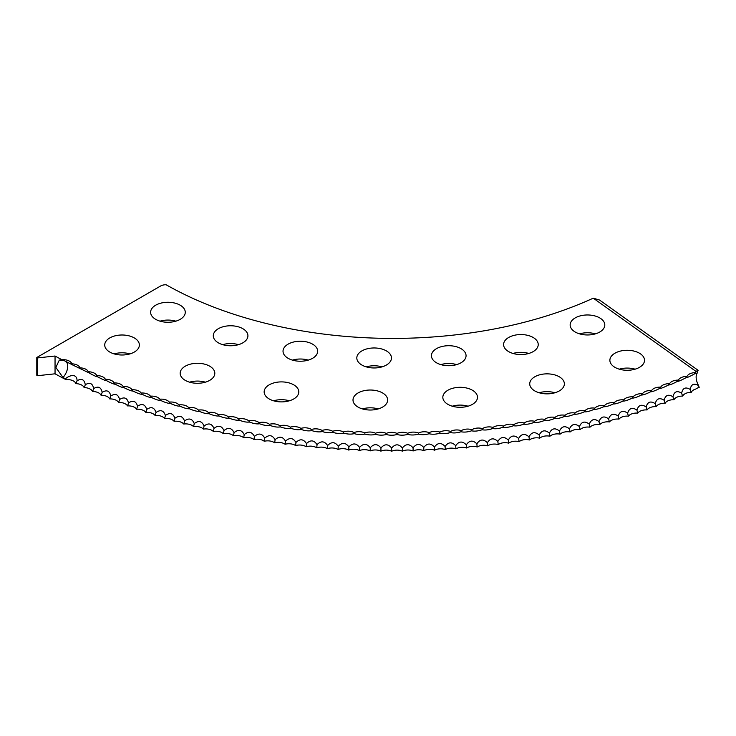 <?xml version="1.0" encoding="UTF-8"?>
<svg xmlns="http://www.w3.org/2000/svg" width="736" height="736" viewBox="0 0 736 736"><rect width="100%" height="100%" fill="white"/><g stroke="black" fill="none" stroke-linecap="round" stroke-linejoin="round"><path stroke-width="1.1" d="M698.565 385.572C693.984 382.922 691.187 384.201 690.175 389.408A9.439 4.72 -114.1 0 0 691.27 392.343A8.685 5.014 180 0 1 695.768 389.04A8.492 5.814 165 0 1 699.2 387.403A9.439 4.848 64.9 0 1 698.565 385.572A10.893 5.603 64.9 0 1 696.146 377.071A10.893 5.603 64.9 0 1 697.167 373.134L694.388 373.952C689.816 376.519 686.992 377.78 685.924 377.734C681.352 380.245 678.482 381.469 677.313 381.404C672.75 383.861 669.834 385.048 668.564 384.965C664.01 387.366 661.048 388.516 659.686 388.424C655.141 390.761 652.133 391.874 650.679 391.754C646.144 394.036 643.098 395.112 641.544 394.984C637.017 397.201 633.935 398.24 632.288 398.084C627.78 400.255 624.662 401.249 622.914 401.074C618.433 403.181 615.268 404.138 613.428 403.935C608.966 405.996 605.765 406.907 603.842 406.686C599.398 408.682 596.169 409.556 594.145 409.308C589.729 411.249 586.463 412.077 584.356 411.81C579.968 413.687 576.674 414.478 574.476 414.184C570.115 416.006 566.784 416.76 564.503 416.429C560.17 418.204 556.821 418.904 554.447 418.545C550.151 420.265 546.774 420.928 544.309 420.541C540.058 422.206 536.654 422.823 534.106 422.4C529.874 424.019 526.442 424.589 523.83 424.129C519.644 425.693 516.203 426.227 513.489 425.73C509.349 427.239 505.88 427.726 503.093 427.202C498.98 428.656 495.503 429.097 492.642 428.536C488.575 429.944 485.079 430.339 482.135 429.741C478.124 431.094 474.61 431.452 471.592 430.808C467.636 432.106 464.103 432.418 461.012 431.747C457.102 432.998 453.569 433.265 450.395 432.547C446.55 433.743 442.998 433.964 439.751 433.21C435.96 434.36 432.4 434.534 429.088 433.743C425.353 434.838 421.792 434.976 418.407 434.13C414.727 435.188 411.166 435.27 407.707 434.387C404.092 435.399 400.531 435.436 397.008 434.507C393.456 435.473 389.887 435.473 386.299 434.498C382.812 435.418 379.252 435.362 375.599 434.341C372.177 435.215 368.616 435.123 364.909 434.056C361.551 434.884 357.99 434.746 354.228 433.633C350.943 434.424 347.392 434.24 343.565 433.072C340.354 433.826 336.803 433.587 332.93 432.382C329.792 433.09 326.25 432.814 322.322 431.554C319.258 432.216 315.726 431.894 311.751 430.588C308.752 431.213 305.247 430.845 301.217 429.484C298.301 430.082 294.805 429.668 290.72 428.251C287.886 428.812 284.409 428.352 280.287 426.889C277.527 427.404 274.068 426.908 269.9 425.39C267.223 425.877 263.782 425.334 259.569 423.761C256.974 424.212 253.561 423.623 249.311 422.004C246.799 422.418 243.404 421.792 239.117 420.109C236.698 420.495 233.321 419.824 229.006 418.085C226.66 418.444 223.321 417.726 218.969 415.941C216.715 416.272 213.394 415.509 209.015 413.669C206.853 413.963 203.559 413.163 199.152 411.268C197.073 411.534 193.816 410.697 189.382 408.738C187.395 408.986 184.175 408.103 179.704 406.088C177.818 406.309 174.625 405.389 170.145 403.31C168.342 403.512 165.186 402.546 160.678 400.421C158.976 400.596 155.857 399.593 151.331 397.403C149.721 397.56 146.648 396.52 142.103 394.275C140.585 394.413 137.549 393.328 132.995 391.028C131.578 391.147 128.579 390.025 124.016 387.66C122.691 387.762 119.738 386.602 115.166 384.192C113.933 384.275 111.035 383.079 106.453 380.604L106.426 380.586C105.322 380.668 102.46 379.436 97.87 376.906C96.839 376.952 94.024 375.691 89.442 373.097L72.974 365.13M73.591 365.442L65.725 361.385M81.613 369.398L81.107 369.15M106.619 380.668L106.453 380.604A9.439 4.545 -67.2 0 0 106.214 380.153A9.439 4.545 -67.2 0 0 105.395 379.316A8.685 5.014 0 0 0 104.337 377.927A8.685 5.014 0 0 0 96.784 375.608A8.685 5.014 0 0 0 95.68 374.109A8.685 5.014 0 0 0 88.32 371.781A8.685 5.014 0 0 0 87.17 370.18A8.685 5.014 0 0 0 80.003 367.862A8.685 5.014 0 0 0 78.816 366.151A8.685 5.014 0 0 0 71.843 363.823A8.685 5.014 0 0 0 70.619 362.002A8.685 5.014 0 0 0 61.944 359.738L61.327 360.226A10.313 9.301 -105.4 0 1 65.2 361.118M696.173 371.542L593.262 298.172L599.509 300.021L698.114 370.318A9.402 4.094 12.1 0 0 696.422 371.257A9.402 4.094 12.1 0 0 696.173 371.542A8.685 5.014 0 0 0 695.502 372.637A8.685 5.014 0 0 0 688.096 374.964A8.685 5.014 0 0 0 687.001 376.436A8.685 5.014 0 0 0 679.411 378.764A8.685 5.014 0 0 0 678.362 380.126A8.685 5.014 0 0 0 670.579 382.444A8.685 5.014 0 0 0 669.585 383.704A9.439 4.37 -111.7 0 0 668.868 384.422A9.439 4.37 -111.7 0 0 668.564 384.965L668.509 384.992M293.719 384.827A17.324 10 0 0 0 274.841 382.656A17.324 10 0 0 0 264.15 391.892A17.324 10 0 0 0 269.229 398.967A17.324 10 0 0 0 288.098 401.129A17.324 10 0 0 0 298.798 391.892A17.324 10 0 0 0 293.719 384.827M289.386 400.789A17.324 10 0 0 0 273.562 400.789M382.573 392.95A17.324 10 0 0 0 363.694 390.779A17.324 10 0 0 0 353.004 400.016A17.324 10 0 0 0 358.073 407.091A17.324 10 0 0 0 376.952 409.262A17.324 10 0 0 0 387.642 400.016A17.324 10 0 0 0 382.573 392.95M378.23 408.912A17.324 10 0 0 0 362.416 408.912M472.402 390.227A17.324 10 0 0 0 453.523 388.065A17.324 10 0 0 0 442.833 397.302A17.324 10 0 0 0 447.911 404.368A17.324 10 0 0 0 466.78 406.539A17.324 10 0 0 0 477.48 397.302A17.324 10 0 0 0 472.402 390.227M468.068 406.198A17.324 10 0 0 0 452.244 406.198M559.296 376.786A17.324 10 0 0 0 540.417 374.615A17.324 10 0 0 0 529.727 383.861A17.324 10 0 0 0 534.796 390.926A17.324 10 0 0 0 553.674 393.098A17.324 10 0 0 0 564.365 383.861A17.324 10 0 0 0 559.296 376.786M554.953 392.757A17.324 10 0 0 0 539.138 392.757M639.446 353.206A17.324 10 0 0 0 620.568 351.044A17.324 10 0 0 0 609.877 360.281A17.324 10 0 0 0 614.946 367.347A17.324 10 0 0 0 633.825 369.518A17.324 10 0 0 0 644.515 360.281A17.324 10 0 0 0 639.446 353.206M635.104 369.178A17.324 10 0 0 0 619.289 369.178M209.742 366.206A17.324 10 0 0 0 190.863 364.044A17.324 10 0 0 0 180.173 373.281A17.324 10 0 0 0 185.242 380.356A17.324 10 0 0 0 204.12 382.518A17.324 10 0 0 0 214.811 373.281A17.324 10 0 0 0 209.742 366.206M205.399 382.177A17.324 10 0 0 0 189.584 382.177M134.292 337.925A17.324 10 0 0 0 115.423 335.754A17.324 10 0 0 0 104.724 345A17.324 10 0 0 0 109.802 352.066A17.324 10 0 0 0 128.68 354.237A17.324 10 0 0 0 139.371 345A17.324 10 0 0 0 134.292 337.925M129.959 353.896A17.324 10 0 0 0 114.135 353.896M312.598 344.154A17.324 10 0 0 0 293.719 341.982A17.324 10 0 0 0 283.029 351.219A17.324 10 0 0 0 288.098 358.294A17.324 10 0 0 0 306.976 360.465A17.324 10 0 0 0 317.667 351.219A17.324 10 0 0 0 312.598 344.154M308.255 360.116A17.324 10 0 0 0 292.44 360.116M386.391 350.897A17.324 10 0 0 0 367.512 348.726A17.324 10 0 0 0 356.813 357.972A17.324 10 0 0 0 361.891 365.038A17.324 10 0 0 0 380.77 367.209A17.324 10 0 0 0 391.46 357.972A17.324 10 0 0 0 386.391 350.897M382.048 366.868A17.324 10 0 0 0 366.224 366.868M460.994 348.643A17.324 10 0 0 0 442.115 346.472A17.324 10 0 0 0 431.425 355.709A17.324 10 0 0 0 436.494 362.784A17.324 10 0 0 0 455.372 364.955A17.324 10 0 0 0 466.063 355.709A17.324 10 0 0 0 460.994 348.643M456.66 364.605A17.324 10 0 0 0 440.836 364.605M533.158 337.474A17.324 10 0 0 0 514.28 335.312A17.324 10 0 0 0 503.59 344.549A17.324 10 0 0 0 508.659 351.624A17.324 10 0 0 0 527.537 353.786A17.324 10 0 0 0 538.228 344.549A17.324 10 0 0 0 533.158 337.474M528.816 353.446A17.324 10 0 0 0 513.001 353.446M599.72 317.897A17.324 10 0 0 0 580.851 315.726A17.324 10 0 0 0 570.152 324.962A17.324 10 0 0 0 575.23 332.037A17.324 10 0 0 0 594.108 334.208A17.324 10 0 0 0 604.799 324.962A17.324 10 0 0 0 599.72 317.897M595.387 333.859A17.324 10 0 0 0 579.563 333.859M242.852 328.698A17.324 10 0 0 0 223.974 326.526A17.324 10 0 0 0 213.284 335.763A17.324 10 0 0 0 218.353 342.838A17.324 10 0 0 0 237.231 345A17.324 10 0 0 0 247.922 335.763A17.324 10 0 0 0 242.852 328.698M238.51 344.66A17.324 10 0 0 0 222.695 344.66M180.191 305.201A17.324 10 0 0 0 161.313 303.03A17.324 10 0 0 0 150.622 312.276A17.324 10 0 0 0 155.701 319.341A17.324 10 0 0 0 174.57 321.512A17.324 10 0 0 0 185.27 312.276A17.324 10 0 0 0 180.191 305.201M175.858 321.172A17.324 10 0 0 0 160.034 321.172M55.044 373.805L55.044 356.012L37.545 357.917L37.545 375.71L55.044 373.805A488.934 282.284 0 0 0 65.927 379.629L65.449 378.782A488.934 282.284 0 0 1 63.011 377.504L55.844 367.439L59.358 360.024L61.327 360.226M55.044 356.012A488.934 282.284 0 0 0 61.944 359.738M690.175 389.408C685.602 386.704 682.75 387.946 681.637 393.134C677.065 390.374 674.176 391.58 672.952 396.759C668.398 393.935 665.454 395.103 664.139 400.264C659.594 397.385 656.613 398.516 655.196 403.659C650.661 400.715 647.634 401.81 646.125 406.944C641.599 403.944 638.535 404.993 636.925 410.108C632.417 407.045 629.308 408.066 627.615 413.154C623.116 410.035 619.979 411.01 618.185 416.079C613.714 412.905 610.53 413.844 608.644 418.885C604.192 415.656 600.981 416.548 599.003 421.572C594.578 418.287 591.33 419.143 589.26 424.129C584.862 420.79 581.578 421.599 579.425 426.567C575.055 423.172 571.743 423.936 569.498 428.876C565.156 425.426 561.816 426.153 559.48 431.057C555.174 427.552 551.807 428.242 549.387 433.118C545.1 429.557 541.705 430.201 539.212 435.04C534.98 431.425 531.567 432.023 528.972 436.844C524.768 433.173 521.336 433.725 518.668 438.509C514.501 434.783 511.051 435.298 508.3 440.045C504.169 436.264 500.692 436.733 497.867 441.444C493.792 437.616 490.296 438.04 487.398 442.713C483.359 438.831 479.854 439.217 476.873 443.854C472.889 439.916 469.366 440.257 466.311 444.857C462.374 440.873 458.841 441.158 455.713 445.722C451.83 441.692 448.288 441.931 445.078 446.448C441.26 442.373 437.708 442.575 434.424 447.046C430.652 442.925 427.101 443.072 423.752 447.506C420.044 443.339 416.484 443.44 413.062 447.838C409.418 443.615 405.849 443.679 402.362 448.022C398.774 443.762 395.204 443.771 391.653 448.077C388.139 443.762 384.569 443.734 380.954 447.994C377.494 443.633 373.934 443.569 370.254 447.773C366.868 443.376 363.299 443.256 359.564 447.424C356.242 442.98 352.691 442.814 348.892 446.927C345.644 442.446 342.093 442.235 338.247 446.301C335.064 441.775 331.522 441.526 327.621 445.538C324.521 440.974 320.988 440.671 317.032 444.645C313.996 440.036 310.482 439.696 306.48 443.615C303.526 438.969 300.021 438.582 295.964 442.446C293.084 437.764 289.598 437.331 285.494 441.149C282.698 436.43 279.229 435.951 275.08 439.714C272.366 434.967 268.916 434.442 264.73 438.15C262.09 433.366 258.658 432.796 254.435 436.457C251.878 431.636 248.474 431.029 244.205 434.626C241.739 429.778 238.354 429.125 234.048 432.676C231.665 427.791 228.307 427.101 223.974 430.588C221.674 425.675 218.344 424.939 213.974 428.38C211.766 423.439 208.463 422.657 204.065 426.034C201.949 421.075 198.674 420.247 194.249 423.577C192.225 418.582 188.986 417.717 184.534 420.983C182.592 415.969 179.382 415.058 174.91 418.269C173.061 413.227 169.896 412.289 165.398 415.444C163.64 410.375 160.512 409.391 155.995 412.482C154.33 407.404 151.239 406.373 146.703 409.418C145.139 404.303 142.085 403.245 137.54 406.226C136.068 401.092 133.05 399.998 128.487 402.914C127.116 397.771 124.145 396.63 119.572 399.501C118.294 394.34 115.368 393.162 110.796 395.968C109.609 390.788 106.729 389.574 102.148 392.325C101.062 387.127 98.228 385.876 93.638 388.571C92.653 383.364 89.866 382.076 85.275 384.707C84.392 379.491 81.65 378.166 77.068 380.742C77.041 373.456 69.828 374.882 65.449 378.782M85.275 384.707A9.439 4.876 -64.7 0 1 84.143 387.624A8.685 5.014 180 0 1 92.534 391.506A8.685 5.014 180 0 1 101.071 395.269A8.685 5.014 180 0 1 109.756 398.921A8.685 5.014 180 0 1 118.57 402.472A8.685 5.014 180 0 1 127.521 405.904A8.685 5.014 180 0 1 136.592 409.225A8.685 5.014 180 0 1 145.802 412.427A8.685 5.014 180 0 1 155.121 415.509A8.685 5.014 180 0 1 164.56 418.471A8.685 5.014 180 0 1 174.11 421.314A8.685 5.014 180 0 1 183.761 424.037A8.685 5.014 180 0 1 193.522 426.632A8.685 5.014 180 0 1 203.375 429.106A8.685 5.014 180 0 1 213.32 431.452A8.685 5.014 180 0 1 223.348 433.679A8.685 5.014 180 0 1 233.468 435.767A8.685 5.014 180 0 1 243.662 437.727A8.685 5.014 180 0 1 253.92 439.567A8.685 5.014 180 0 1 264.252 441.269A8.685 5.014 180 0 1 274.648 442.833A8.685 5.014 180 0 1 285.099 444.268A8.685 5.014 180 0 1 295.605 445.574A8.685 5.014 180 0 1 306.158 446.743A8.685 5.014 180 0 1 316.747 447.782A8.685 5.014 180 0 1 327.382 448.684A8.685 5.014 180 0 1 338.045 449.448A8.685 5.014 180 0 1 348.735 450.073A8.685 5.014 180 0 1 359.444 450.57A8.685 5.014 180 0 1 370.171 450.929A8.685 5.014 180 0 1 380.908 451.15A8.685 5.014 180 0 1 391.653 451.232A8.685 5.014 180 0 1 402.399 451.177A8.685 5.014 180 0 1 413.135 450.984A8.685 5.014 180 0 1 423.862 450.662A8.685 5.014 180 0 1 434.58 450.193A8.685 5.014 180 0 1 445.271 449.595A8.685 5.014 180 0 1 455.943 448.859A8.685 5.014 180 0 1 466.578 447.994A8.685 5.014 180 0 1 477.186 446.991A8.685 5.014 180 0 1 487.738 445.85A8.685 5.014 180 0 1 498.254 444.572A8.685 5.014 180 0 1 508.723 443.164A8.685 5.014 180 0 1 519.128 441.628A8.685 5.014 180 0 1 529.478 439.953A8.685 5.014 180 0 1 539.755 438.15A8.685 5.014 180 0 1 549.967 436.218A8.685 5.014 180 0 1 560.096 434.148A8.685 5.014 180 0 1 570.152 431.958A8.685 5.014 180 0 1 580.115 429.64A8.685 5.014 180 0 1 589.987 427.193A8.685 5.014 180 0 1 599.766 424.626A8.685 5.014 180 0 1 609.445 421.93A8.685 5.014 180 0 1 619.013 419.115A8.685 5.014 180 0 1 628.48 416.171A8.685 5.014 180 0 1 637.827 413.117A8.685 5.014 180 0 1 647.054 409.943A8.685 5.014 180 0 1 656.162 406.649A8.685 5.014 180 0 1 665.142 403.245A8.685 5.014 180 0 1 673.992 399.722A8.685 5.014 180 0 1 682.695 396.088A8.685 5.014 180 0 1 691.27 392.343M77.068 380.742A9.439 5.005 -63.7 0 1 75.9 383.649A8.685 5.014 180 0 1 84.143 387.624M93.638 388.571A9.439 4.747 -65.7 0 1 92.534 391.506M102.148 392.325A9.439 4.609 -66.7 0 1 101.071 395.269M110.796 395.968A9.439 4.471 -67.6 0 1 109.756 398.921M119.572 399.501A9.439 4.333 -68.6 0 1 118.57 402.472M128.487 402.914A9.439 4.195 -69.5 0 1 127.521 405.904M137.54 406.226A9.439 4.048 -70.4 0 1 136.592 409.225M146.703 409.418A9.439 3.901 -71.3 0 1 145.802 412.427M155.995 412.482A9.439 3.754 -72.1 0 1 155.121 415.509M165.398 415.444A9.439 3.606 -73 0 1 164.56 418.471M174.91 418.269A9.439 3.459 -73.8 0 1 174.11 421.314M184.534 420.983A9.439 3.303 -74.7 0 1 183.761 424.037M194.249 423.577A9.439 3.146 -75.5 0 1 193.522 426.632M204.065 426.034A9.439 2.99 -76.3 0 1 203.375 429.106M213.974 428.38A9.439 2.834 -77.1 0 1 213.32 431.452M223.974 430.588A9.439 2.677 -77.9 0 1 223.348 433.679M234.048 432.676A9.439 2.521 -78.7 0 1 233.468 435.767M244.205 434.626A9.439 2.355 -79.5 0 1 243.662 437.727M254.435 436.457A9.439 2.199 -80.3 0 1 253.92 439.567M264.73 438.15A9.439 2.033 -81 0 1 264.252 441.269M275.08 439.714A9.439 1.868 -81.8 0 1 274.648 442.833M285.494 441.149A9.439 1.702 -82.5 0 1 285.099 444.268M295.964 442.446A9.439 1.536 -83.3 0 1 295.605 445.574M306.48 443.615A9.439 1.371 -84 0 1 306.158 446.743M317.032 444.645A9.439 1.205 -84.8 0 1 316.747 447.782M327.621 445.538A9.439 1.03 -85.5 0 1 327.382 448.684M338.247 446.301A9.439 0.865 -86.3 0 1 338.045 449.448M348.892 446.927A9.439 0.699 -87 0 1 348.735 450.073M359.564 447.424A9.439 0.524 -87.7 0 1 359.444 450.57M370.254 447.773L370.171 450.929M380.954 447.994L380.908 451.15M391.653 448.077L391.653 451.232M402.362 448.022L402.399 451.177M413.062 447.838L413.135 450.984M423.752 447.506A9.439 0.488 -92.1 0 0 423.862 450.662M434.424 447.046A9.439 0.662 -92.8 0 0 434.58 450.193M445.078 446.448A9.439 0.828 -93.6 0 0 445.271 449.595M455.713 445.722A9.439 0.994 -94.3 0 0 455.943 448.859M466.311 444.857A9.439 1.168 -95 0 0 466.578 447.994M476.873 443.854A9.439 1.334 -95.8 0 0 477.186 446.991M487.398 442.713A9.439 1.5 -96.5 0 0 487.738 445.85M497.867 441.444A9.439 1.665 -97.3 0 0 498.254 444.572M508.3 440.045A9.439 1.831 -98 0 0 508.723 443.164M518.668 438.509A9.439 1.996 -98.8 0 0 519.128 441.628M528.972 436.844A9.439 2.162 -99.6 0 0 529.478 439.953M539.212 435.04A9.439 2.318 -100.3 0 0 539.755 438.15M549.387 433.118A9.439 2.484 -101.1 0 0 549.967 436.218M559.48 431.057A9.439 2.64 -101.9 0 0 560.096 434.148M569.498 428.876A9.439 2.806 -102.7 0 0 570.152 431.958M579.425 426.567A9.439 2.962 -103.5 0 0 580.115 429.64M589.26 424.129A9.439 3.119 -104.3 0 0 589.987 427.193M599.003 421.572A9.439 3.266 -105.1 0 0 599.766 424.626M608.644 418.885A9.439 3.422 -106 0 0 609.445 421.93M618.185 416.079A9.439 3.57 -106.8 0 0 619.013 419.115M627.615 413.154A9.439 3.726 -107.7 0 0 628.48 416.171M636.925 410.108A9.439 3.873 -108.5 0 0 637.827 413.117M646.125 406.944A9.439 4.02 -109.4 0 0 647.054 409.943M655.196 403.659A9.439 4.158 -110.3 0 0 656.162 406.649M664.139 400.264A9.439 4.306 -111.2 0 0 665.142 403.245M672.952 396.759A9.439 4.444 -112.2 0 0 673.992 399.722M681.637 393.134A9.439 4.582 -113.1 0 0 682.695 396.088M37.545 357.917L36.8 357.484L36.8 375.286L37.545 375.71M593.262 298.172A323.003 186.484 180 0 1 166.152 284.768A7.296 4.214 0 0 0 160.623 286L36.8 357.484M698.114 370.318A10.893 5.603 -115.1 0 0 697.167 373.134M65.927 379.629A8.685 5.014 180 0 1 75.9 383.649M669.585 383.704A8.685 5.014 0 0 0 661.609 386.014A8.685 5.014 0 0 0 660.67 387.164A8.685 5.014 0 0 0 652.501 389.464A8.685 5.014 0 0 0 651.627 390.512A8.685 5.014 0 0 0 643.273 392.803A8.685 5.014 0 0 0 642.454 393.751A8.685 5.014 0 0 0 633.917 396.023A8.685 5.014 0 0 0 633.172 396.87A8.685 5.014 0 0 0 624.432 399.124A8.685 5.014 0 0 0 623.76 399.869A8.685 5.014 0 0 0 614.836 402.104A8.685 5.014 0 0 0 614.247 402.739A8.685 5.014 0 0 0 605.13 404.956A8.685 5.014 0 0 0 604.615 405.499A8.685 5.014 0 0 0 595.323 407.689A8.685 5.014 0 0 0 594.89 408.13A8.685 5.014 0 0 0 585.405 410.302A8.685 5.014 0 0 0 585.065 410.642A8.685 5.014 0 0 0 575.396 412.776A8.685 5.014 0 0 0 575.138 413.025A8.685 5.014 0 0 0 565.285 415.132A8.685 5.014 0 0 0 565.138 415.279A8.685 5.014 0 0 0 555.1 417.349A8.685 5.014 0 0 0 555.045 417.404A8.685 5.014 0 0 0 544.87 419.4A8.685 5.014 0 0 0 534.621 421.277A8.685 5.014 0 0 0 524.308 423.007A8.685 5.014 0 0 0 513.93 424.617A8.685 5.014 0 0 0 503.498 426.089A8.685 5.014 0 0 0 493.01 427.432A8.685 5.014 0 0 0 482.466 428.637A8.685 5.014 0 0 0 471.886 429.714A8.685 5.014 0 0 0 461.26 430.652A8.685 5.014 0 0 0 450.607 431.452A8.685 5.014 0 0 0 439.926 432.124A8.685 5.014 0 0 0 429.226 432.648A8.685 5.014 0 0 0 418.499 433.044A8.685 5.014 0 0 0 407.762 433.302A8.685 5.014 0 0 0 397.026 433.43A8.685 5.014 0 0 0 386.28 433.412A8.685 5.014 0 0 0 375.535 433.256A8.685 5.014 0 0 0 364.808 432.97A8.685 5.014 0 0 0 354.09 432.547A8.685 5.014 0 0 0 343.39 431.986A8.685 5.014 0 0 0 332.709 431.287A8.685 5.014 0 0 0 322.064 430.459A8.685 5.014 0 0 0 311.448 429.484A8.685 5.014 0 0 0 300.877 428.389A8.685 5.014 0 0 0 290.352 427.147A8.685 5.014 0 0 0 279.873 425.776A8.685 5.014 0 0 0 269.44 424.276A8.685 5.014 0 0 0 259.081 422.639A8.685 5.014 0 0 0 248.777 420.872A8.685 5.014 0 0 0 238.556 418.968A8.685 5.014 0 0 0 228.399 416.944A8.685 5.014 0 0 0 228.316 416.87A8.685 5.014 0 0 0 218.325 414.791A8.685 5.014 0 0 0 218.15 414.616A8.685 5.014 0 0 0 208.334 412.5A8.685 5.014 0 0 0 208.067 412.243A8.685 5.014 0 0 0 198.435 410.09A8.685 5.014 0 0 0 198.076 409.731A8.685 5.014 0 0 0 188.628 407.56A8.685 5.014 0 0 0 188.177 407.1A8.685 5.014 0 0 0 178.922 404.901A8.685 5.014 0 0 0 178.388 404.34A8.685 5.014 0 0 0 169.317 402.114A8.685 5.014 0 0 0 168.71 401.451A8.685 5.014 0 0 0 159.822 399.206A8.685 5.014 0 0 0 159.142 398.452A8.685 5.014 0 0 0 150.448 396.189A8.685 5.014 0 0 0 149.684 395.324A8.685 5.014 0 0 0 141.183 393.042A8.685 5.014 0 0 0 140.355 392.076A8.685 5.014 0 0 0 132.038 389.786A8.685 5.014 0 0 0 131.155 388.709A8.685 5.014 0 0 0 123.022 386.409A8.685 5.014 0 0 0 122.075 385.232A8.685 5.014 0 0 0 114.144 382.922A8.685 5.014 0 0 0 113.142 381.634A8.685 5.014 0 0 0 105.395 379.316M695.502 372.637A9.439 4.784 -114.6 0 0 694.526 373.676A9.439 4.784 -114.6 0 0 694.388 373.952M687.001 376.436A9.439 4.646 -113.6 0 0 686.118 377.356A9.439 4.646 -113.6 0 0 685.924 377.734M678.362 380.126A9.439 4.508 -112.6 0 0 677.562 380.944A9.439 4.508 -112.6 0 0 677.313 381.404M660.67 387.164A9.439 4.232 -110.8 0 0 660.036 387.789A9.439 4.232 -110.8 0 0 659.686 388.424M651.627 390.512A9.439 4.094 -109.9 0 0 651.066 391.064A9.439 4.094 -109.9 0 0 650.679 391.754M642.454 393.751A9.439 3.947 -109 0 0 641.967 394.22A9.439 3.947 -109 0 0 641.544 394.984M633.172 396.87A9.439 3.8 -108.1 0 0 632.748 397.265A9.439 3.8 -108.1 0 0 632.288 398.084M623.76 399.869A9.439 3.652 -107.2 0 0 623.41 400.2A9.439 3.652 -107.2 0 0 622.914 401.074M614.247 402.739A9.439 3.496 -106.4 0 0 613.953 403.015A9.439 3.496 -106.4 0 0 613.428 403.935M604.615 405.499A9.439 3.349 -105.6 0 0 604.376 405.72A9.439 3.349 -105.6 0 0 603.842 406.686M594.89 408.13A9.439 3.192 -104.7 0 0 594.706 408.296A9.439 3.192 -104.7 0 0 594.145 409.308M585.065 410.642A9.439 3.036 -103.9 0 0 584.927 410.762A9.439 3.036 -103.9 0 0 584.356 411.81M575.138 413.025A9.439 2.88 -103.1 0 0 575.046 413.108A9.439 2.88 -103.1 0 0 574.476 414.184M565.138 415.279A9.439 2.723 -102.3 0 0 565.082 415.325A9.439 2.723 -102.3 0 0 564.503 416.429M555.045 417.404A9.439 2.567 -101.5 0 0 555.027 417.422A9.439 2.567 -101.5 0 0 554.447 418.545M544.87 419.4A9.439 2.401 -100.7 0 0 544.309 420.541M534.621 421.277A9.439 2.245 -100 0 0 534.106 422.4M524.308 423.007A9.439 2.079 -99.2 0 0 523.83 424.129M513.93 424.617A9.439 1.914 -98.4 0 0 513.489 425.73M503.498 426.089A9.439 1.748 -97.7 0 0 503.093 427.202M493.01 427.432A9.439 1.582 -96.9 0 0 492.642 428.536M482.466 428.637A9.439 1.417 -96.2 0 0 482.135 429.741M471.886 429.714A9.439 1.251 -95.4 0 0 471.592 430.808M461.26 430.652A9.439 1.086 -94.7 0 0 461.012 431.747M450.607 431.452A9.439 0.911 -93.9 0 0 450.395 432.547M439.926 432.124A9.439 0.745 -93.2 0 0 439.751 433.21M429.226 432.648A9.439 0.57 -92.5 0 0 429.088 433.743M418.499 433.044L418.407 434.13M407.762 433.302L407.707 434.387M397.026 433.43L397.008 434.507M386.28 433.412L386.299 434.498M375.535 433.256L375.599 434.341M364.808 432.97L364.909 434.056M354.09 432.547A9.439 0.616 -87.4 0 1 354.228 433.633M343.39 431.986A9.439 0.782 -86.6 0 1 343.565 433.072M332.709 431.287A9.439 0.948 -85.9 0 1 332.93 432.382M322.064 430.459A9.439 1.122 -85.2 0 1 322.322 431.554M311.448 429.484A9.439 1.288 -84.4 0 1 311.751 430.588M300.877 428.389A9.439 1.454 -83.7 0 1 301.217 429.484M290.352 427.147A9.439 1.619 -82.9 0 1 290.72 428.251M279.873 425.776A9.439 1.785 -82.2 0 1 280.287 426.889M269.44 424.276A9.439 1.95 -81.4 0 1 269.9 425.39M259.081 422.639A9.439 2.116 -80.6 0 1 259.569 423.761M248.777 420.872A9.439 2.272 -79.9 0 1 249.311 422.004M238.556 418.968A9.439 2.438 -79.1 0 1 239.117 420.109M228.399 416.944A9.439 2.594 -78.3 0 1 228.427 416.972A9.439 2.594 -78.3 0 1 229.006 418.085M218.325 414.791A9.439 2.76 -77.5 0 1 218.39 414.846A9.439 2.76 -77.5 0 1 218.969 415.941M208.334 412.5A9.439 2.916 -76.7 0 1 208.435 412.592A9.439 2.916 -76.7 0 1 209.015 413.669M198.435 410.09A9.439 3.073 -75.9 0 1 198.582 410.228A9.439 3.073 -75.9 0 1 199.152 411.268M188.628 407.56A9.439 3.229 -75.1 0 1 188.83 407.735A9.439 3.229 -75.1 0 1 189.382 408.738M178.922 404.901A9.439 3.376 -74.3 0 1 179.17 405.131A9.439 3.376 -74.3 0 1 179.704 406.088M169.317 402.114A9.439 3.533 -73.4 0 1 169.63 402.399A9.439 3.533 -73.4 0 1 170.145 403.31M159.822 399.206A9.439 3.68 -72.6 0 1 160.2 399.556A9.439 3.68 -72.6 0 1 160.678 400.421M150.448 396.189A9.439 3.827 -71.7 0 1 150.88 396.594A9.439 3.827 -71.7 0 1 151.331 397.403M141.183 393.042A9.439 3.974 -70.8 0 1 141.689 393.53A9.439 3.974 -70.8 0 1 142.103 394.275M132.038 389.786A9.439 4.122 -69.9 0 1 132.618 390.347A9.439 4.122 -69.9 0 1 132.995 391.028M123.022 386.409A9.439 4.26 -69 0 1 123.685 387.053A9.439 4.26 -69 0 1 124.016 387.66M114.144 382.922A9.439 4.407 -68.1 0 1 114.88 383.658A9.439 4.407 -68.1 0 1 115.166 384.192M96.784 375.608A9.439 4.683 -66.2 0 1 97.686 376.556A9.439 4.683 -66.2 0 1 97.87 376.906M88.32 371.781A9.439 4.812 -65.2 0 1 89.314 372.848A9.439 4.812 -65.2 0 1 89.442 373.097M80.003 367.862A9.439 4.94 -64.2 0 1 81.08 369.049A9.439 4.94 -64.2 0 1 81.153 369.178M71.843 363.823A9.439 5.069 -63.2 0 1 73.011 365.148A9.439 5.069 -63.2 0 1 73.02 365.166M63.011 377.504A10.893 5.998 117.8 0 0 67.712 366.234A10.893 5.998 117.8 0 0 65.532 361.284"/></g></svg>
